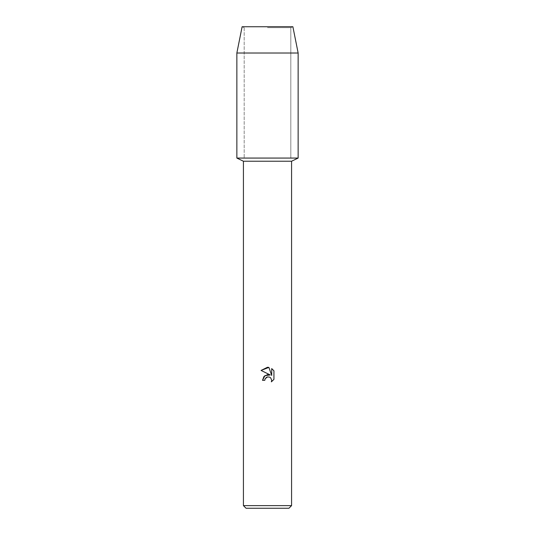 <?xml version="1.0" encoding="UTF-8"?>
<svg xmlns="http://www.w3.org/2000/svg" width="535" height="535" viewBox="0 0 535 535"><rect width="100%" height="100%" fill="white"/><g stroke="black" fill="none" stroke-linecap="round" stroke-linejoin="round"><path stroke-width="0.4" stroke-dasharray="2.67 2.01" d="M267.5 27.673L290.813 27.673L267.5 27.673M292.886 26.75L242.114 26.75L292.886 26.75L290.813 27.673L290.813 158.066L236.858 158.066L290.813 158.066L290.813 27.673L292.886 26.75M291.575 161.229L243.425 161.229M298.142 158.066L267.5 158.066L298.142 158.066M291.575 505.622L243.425 505.622M288.947 508.25L246.053 508.25M273.94 379.375L273.94 370.829M262.518 380.332L264.792 380.332M261.06 370.434L270.262 374.968M271.706 368.575L271.706 375.503L268.898 367.411M298.142 53.012L236.858 53.012M244.187 27.673L244.187 158.066L244.187 27.673L242.114 26.75L244.187 27.673"/><path stroke-width="0.8" d="M292.886 26.75L242.114 26.75L292.886 26.75L298.142 53.012L298.142 158.066L267.5 158.066L298.142 158.066L291.575 161.229L291.575 505.622L243.425 505.622L246.053 508.25L288.947 508.25L291.575 505.622M243.425 505.622L243.425 161.229L291.575 161.229M267.5 376.928L265.159 378.76L264.792 380.332L262.518 380.332L263.929 376.533L267.5 374.634L270.262 374.968L261.06 370.434L267.5 367.264L268.898 367.411L271.706 375.503L271.706 368.575L273.94 370.829L273.94 379.375L271.352 381.856L271.713 380.305L270.703 377.864L269.58 377.108L267.5 376.928L269.58 377.108L270.703 377.864L271.713 380.305L271.352 381.856L273.94 379.375M264.792 380.332L265.026 379.061M270.262 374.968L264.959 375.61L262.518 380.332M265.159 378.76L266.477 377.342M266.504 377.322L267.413 376.948M273.94 370.829L271.706 368.575M268.898 367.411L261.06 370.434M242.114 26.75L236.858 53.012L236.858 158.066L267.5 158.066L236.858 158.066L243.425 161.229M236.858 53.012L298.142 53.012"/></g></svg>
